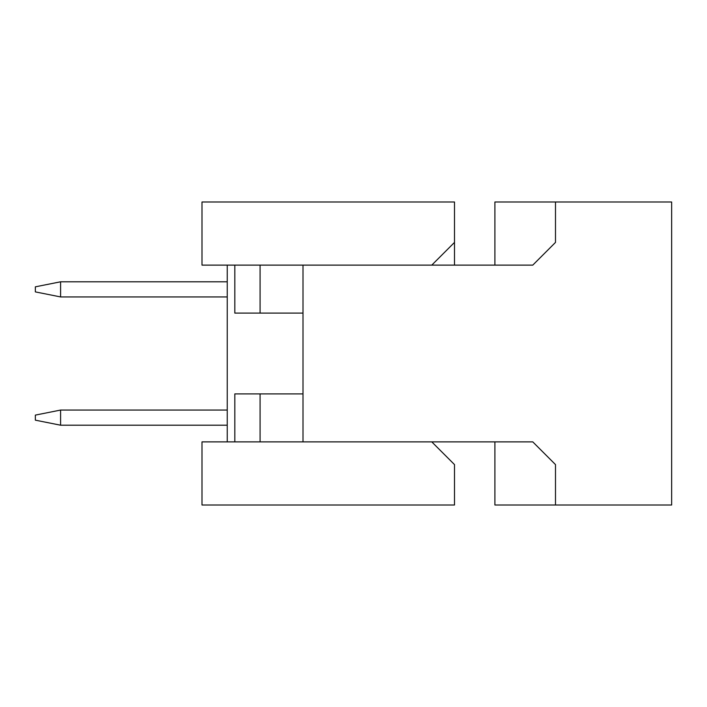 <?xml version="1.0" encoding="UTF-8"?>
<svg xmlns="http://www.w3.org/2000/svg" width="707" height="707" viewBox="0 0 707 707"><rect width="100%" height="100%" fill="white"/><g stroke="black" fill="none" stroke-linecap="round" stroke-linejoin="round"><path stroke-width="1.06" d="M35.35 291.894L35.35 286.839L35.35 291.894L60.599 296.94L227.247 296.94L60.599 296.94L60.599 281.793L60.599 296.94L35.35 291.894M227.247 281.793L60.599 281.793L227.247 281.793M60.599 281.793L35.35 286.839L60.599 281.793M227.247 410.06L60.599 410.06L60.599 425.207L227.247 425.207L60.599 425.207L35.35 420.161L35.35 415.106L60.599 410.06L227.247 410.06M35.35 420.161L60.599 425.207L60.599 410.06L35.35 415.106L35.35 420.161M454.504 464.596L454.504 505.001L454.504 464.596L431.774 441.875L201.999 441.875L201.999 505.001L454.504 505.001L201.999 505.001L201.999 441.875L431.774 441.875L454.504 464.596M454.504 265.125L454.504 242.404L454.504 265.125M227.247 265.125L227.247 441.875L227.247 265.125M431.774 265.125L201.999 265.125L431.774 265.125L454.504 242.404L454.504 201.999L454.504 242.404L431.774 265.125L532.778 265.125L303.003 265.125L303.003 441.875L532.778 441.875L555.499 464.596L555.499 505.001L494.9 505.001L494.9 441.875L494.9 505.001L671.65 505.001L555.499 505.001L555.499 464.596L532.778 441.875L303.003 441.875L303.003 265.125L532.778 265.125L555.499 242.404L532.778 265.125M454.504 201.999L201.999 201.999L201.999 265.125L201.999 201.999L454.504 201.999M234.821 441.875L234.821 393.896L303.003 393.896L234.821 393.896L234.821 441.875M260.079 441.875L260.079 393.896L260.079 441.875M234.821 313.104L234.821 265.125L234.821 313.104L260.079 313.104L234.821 313.104M303.003 313.104L260.079 313.104L260.079 265.125L260.079 313.104L303.003 313.104M494.9 265.125L494.9 201.999L671.65 201.999L671.65 505.001L671.65 201.999L555.499 201.999L555.499 242.404L555.499 201.999L494.9 201.999L494.9 265.125M431.774 441.875L532.778 441.875"/></g></svg>

